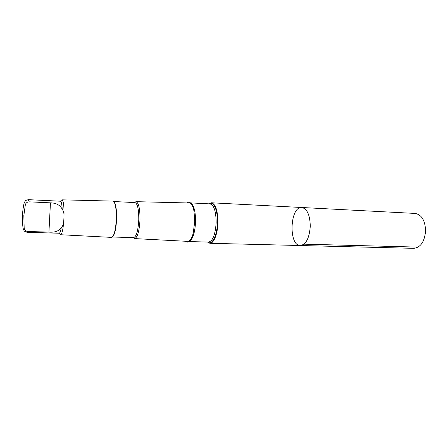 <?xml version="1.0" encoding="UTF-8"?>
<svg xmlns="http://www.w3.org/2000/svg" width="448" height="448" viewBox="0 0 448 448"><rect width="100%" height="100%" fill="white"/><g stroke="black" fill="none" stroke-linecap="round" stroke-linejoin="round"><path stroke-width="0.67" d="M310.279 226.251C309.366 238.112 306.057 244.535 300.35 245.526C288.338 245.907 289.867 206.203 301.812 207.502C307.16 208.746 309.982 215.001 310.279 226.251C309.366 238.112 306.057 244.535 300.35 245.526L413.778 248.332C420.694 247.464 424.637 241.601 425.6 230.748C425.118 220.427 421.624 214.654 415.122 213.427L301.812 207.502C307.16 208.746 309.982 215.001 310.279 226.251M62.199 209.188C60.071 205.061 56.157 202.95 50.45 202.843L29.17 201.841C27.014 201.992 25.715 203.095 25.278 205.156L23.834 215.617L24.175 227.92C24.41 229.986 25.592 231.179 27.72 231.493L48.933 232.109C54.589 232.568 58.677 231.179 61.197 227.954C63.302 225.63 64.226 221.922 63.958 216.821C64.198 213.573 63.61 211.025 62.199 209.188C61.908 204.092 61.32 201.438 60.435 201.214L28.398 199.668C24.41 200.558 25.441 201.062 24.366 202.675M207.463 242.043L209.871 243.286C213.758 243.673 217.717 233.839 217.93 222.656C217.812 210.65 215.645 204.025 211.434 202.782L208.93 203.829M185.478 241.248C188.401 243.611 190.966 241.002 193.178 233.408L194.718 221.771L194.029 211.344C192.405 203.605 190.047 200.805 186.956 202.938M193.01 207.178C191.94 204.445 190.686 203.05 189.235 202.994L135.951 201.667L134.45 202.563M133.106 237.586L134.529 238.588L187.757 241.366C189.207 241.422 190.568 240.122 191.839 237.479M134.529 238.588C137.491 237.642 139.317 231.353 140.006 219.716C140.045 208.69 138.695 202.675 135.951 201.667M112.381 237.02L133.65 237.597C136.422 236.617 138.135 230.653 138.774 219.699C138.824 209.322 137.564 203.616 134.994 202.586L113.747 201.527M112.65 236.74L113.361 235.928C115.153 232.753 116.228 227.052 116.592 218.837C116.743 211.131 116.094 205.75 114.638 202.692L113.994 201.83M116.29 218.814C116.441 210.93 115.78 205.43 114.29 202.306L112.89 201.096L61.981 199.83C63.521 200.754 64.193 206.416 64.008 216.821C63.448 227.808 62.328 233.778 60.637 234.735L111.49 237.384L112.986 236.286C114.811 233.044 115.914 227.214 116.29 218.814M59.153 233.229L60.637 234.735M23.341 228.962C24.366 231.011 23.402 231.101 27.138 232.316L59.198 233.234C59.909 233.178 60.575 231.414 61.197 227.954M22.854 226.419L22.842 226.302C22.025 218.854 22.383 211.411 23.918 203.969C24.489 201.74 24.942 202.138 25.278 205.156M303.94 244.166L418.124 247.111M29.17 201.841L28.398 199.668M207.827 242.054C211.949 245.711 217.207 235.514 217.42 222.656C217.868 210.286 213.522 200.687 209.3 203.851M189.045 241.573L208.578 242.077C212.822 241.041 215.342 234.556 216.143 222.628C216.031 211.31 214.004 205.066 210.045 203.89L190.534 202.882M189.23 241.433C192.819 239.338 194.93 232.803 195.563 221.827C195.569 211.45 193.95 205.19 190.708 203.039M27.138 232.316L27.72 231.493M22.842 226.302C23.156 229.426 23.598 229.97 24.175 227.92M48.933 232.109L50.45 202.843M209.871 243.286L300.35 245.526M211.434 202.782L301.812 207.502M194.029 211.344C193.441 208.141 192.668 205.811 191.722 204.344M193.178 233.408C192.343 236.555 191.397 238.823 190.344 240.206M114.638 202.692L114.29 202.306M113.361 235.928L112.986 236.286M60.385 201.214L61.264 200.435"/></g></svg>
